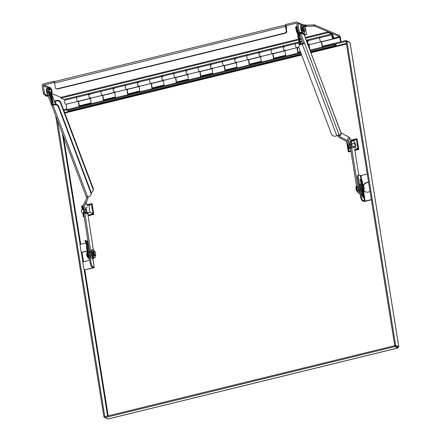 <?xml version="1.0" encoding="UTF-8"?>
<svg xmlns="http://www.w3.org/2000/svg" width="441" height="441" viewBox="0 0 441 441"><rect width="100%" height="100%" fill="white"/><g stroke="black" fill="none" stroke-linecap="round" stroke-linejoin="round"><path stroke-width="0.66" d="M364.299 188.698A1.659 0.546 -103.8 0 1 364.233 188.886A1.659 0.546 -103.8 0 1 364.073 189.035A1.659 0.546 -103.8 0 1 363.147 187.557A1.659 0.546 -103.8 0 1 363.285 185.815A1.659 0.546 -103.8 0 1 363.423 185.832A1.659 0.546 -103.8 0 1 363.494 185.87A1.659 0.546 -103.8 0 1 363.638 186.008M363.285 185.815L361.526 186.245M364.073 189.035L363.715 189.062M363.704 186.025L364.134 188.704C363.329 187.53 363.186 186.637 363.704 186.025M363.483 188.98L362.43 189.057M50.219 92.599L51.663 92.428M52.231 92.059A1.659 0.546 -103.8 0 1 52.165 92.252A1.659 0.546 -103.8 0 1 52.005 92.395A1.659 0.546 -103.8 0 1 51.862 92.384A1.659 0.546 -103.8 0 1 51.035 90.725A1.659 0.546 -103.8 0 1 51.217 89.176A1.659 0.546 -103.8 0 1 51.426 89.236A1.659 0.546 -103.8 0 1 51.575 89.374M51.217 89.176L49.309 89.644M52.066 92.064C51.261 90.896 51.117 90.003 51.636 89.391L52.066 92.064M87.709 253.355A1.659 0.546 76.2 0 0 87.572 253.338A1.659 0.546 76.2 0 0 87.412 253.487A1.659 0.546 76.2 0 0 87.434 255.08A1.659 0.546 76.2 0 0 88.15 256.502A1.659 0.546 76.2 0 0 88.36 256.557A1.659 0.546 76.2 0 0 88.454 256.502L88.36 256.557M88.415 256.491L88.591 256.039M94.12 255.526L93.029 253.195L93.233 251.524M87.346 253.674L87.935 256.348M296.815 29.029L296.859 29.018A1.659 0.546 76.2 0 0 296.815 29.029A1.659 0.546 76.2 0 0 296.655 29.178A1.659 0.546 76.2 0 0 296.55 29.911M303.364 31.217L302.272 28.88L302.476 27.21M302.813 27.254L303.303 27.904M303.877 30.247L303.744 31.052M299.411 44.117L298.629 44.172L299.411 44.117M300.756 44.684L299.974 44.844L300.756 44.684M84.953 240.499L85.719 240.268L84.953 240.499M86.298 241.073L87.081 240.913L86.298 241.073M52.066 104.693L51.283 104.749L52.066 104.693M53.411 105.261L52.628 105.421L53.411 105.261M359.922 179.785L360.688 179.553L359.922 179.785M361.267 180.352L362.05 180.198L361.267 180.352M83.41 209.458L81.684 209.877A1.659 0.546 76.2 0 0 81.524 210.021A1.659 0.546 76.2 0 0 81.624 211.9A1.659 0.546 76.2 0 0 82.473 213.097L83.603 212.821M87.164 207.529C85.047 205.82 87.136 214.861 88.365 212.755M83.685 207.799A3.313 1.097 76.2 0 0 83.404 209.425L83.531 212.11A3.313 1.097 76.2 0 0 83.619 212.948L89.633 252.015A3.313 1.097 76.2 0 0 89.81 252.897L90.554 255.868A3.313 1.097 76.2 0 0 92.395 258.779L93.547 258.492A3.313 1.097 -103.8 0 1 91.711 255.582L90.967 252.616A3.313 1.097 -103.8 0 1 90.791 251.734L84.777 212.667A3.313 1.097 -103.8 0 1 84.689 211.823L84.611 210.17M87.853 214.1L93.316 249.617M95.454 255.554A4.145 1.367 -103.8 0 1 94.787 257.544A4.145 1.367 -103.8 0 1 92.472 253.845A4.145 1.367 -103.8 0 1 92.814 249.496L92.048 249.683A4.145 1.367 76.2 0 0 91.706 254.033A4.145 1.367 76.2 0 0 94.021 257.731A3.313 1.097 -103.8 0 1 93.547 258.492M92.742 256.701A1.758 0.579 -103.8 0 1 92.395 256.05M84.678 210.302A3.379 1.119 76.2 0 0 86.684 213.841L87.048 213.753A3.379 1.119 -103.8 0 1 85.587 212.071M48.868 94.275L51.525 101.606M52.209 103.415L52.38 103.867M87.461 196.873L87.809 197.794A1.896 1.681 28.3 0 1 87.748 199.106L86.138 202.254A0.634 0.562 -151.7 0 0 86.116 202.689L84.297 206.074A0.634 0.562 28.3 0 1 84.319 205.633L87.748 199.106M55.379 104.247L51.625 93.668M49.138 95.267L47.981 95.548L51.31 104.374M52.121 104.567L52.479 104.478M47.628 88.354L47.27 88.437A3.313 1.097 76.2 0 0 47.06 92.163L47.981 95.548M54.408 101.678L56.431 100.956A3.313 2.938 28.3 0 1 60.577 103.144L92.946 188.946A3.313 2.938 28.3 0 1 92.825 191.262A3.313 2.938 28.3 0 1 91.204 192.568M87.34 205.941L86.116 202.689M86.927 196.945L86.287 197.099L86.656 198.081A0.634 0.562 28.3 0 1 86.634 198.516L83.206 205.043A1.896 1.681 -151.7 0 0 83.145 206.355L84.507 209.96L85.659 209.679L84.297 206.074M54.386 101.121A1.896 0.617 159.3 0 1 55.412 100.757L56.707 100.443A3.313 2.938 28.3 0 1 60.852 102.632L93.222 188.434A3.313 2.938 28.3 0 1 93.101 190.744L92.825 191.262M85.659 209.679L86.998 212.286A3.313 1.097 76.2 0 0 88.183 213.405L87.031 213.692A3.313 1.097 76.2 0 1 85.841 212.568L86.998 212.286M84.507 209.96L85.841 212.568M53.339 104.649L54.618 104.335L54.337 104.853L53.405 105.079M52.11 104.726L52.501 104.627M52.6 105.256A1.896 0.617 159.3 0 1 51.68 105.063A1.896 0.617 159.3 0 1 51.68 105.057L86.26 196.736A1.896 0.617 -20.7 0 0 87.616 196.84L88.917 196.521A3.313 2.938 -151.7 0 0 90.73 195.154A3.313 2.938 -151.7 0 0 90.852 192.844L58.482 107.042A3.313 2.938 -151.7 0 0 54.337 104.853M90.73 195.154L91.006 194.641A3.313 2.938 -151.7 0 0 91.127 192.326L58.763 106.524A3.313 2.938 -151.7 0 0 54.618 104.335M304.698 31.245A4.145 1.367 -103.8 0 1 304.025 33.235A4.145 1.367 -103.8 0 1 301.71 29.536A4.145 1.367 -103.8 0 1 302.057 25.187A4.145 1.367 -103.8 0 1 302.405 25.225A4.145 1.367 -103.8 0 1 303.568 26.642M302.057 25.187L301.291 25.374A4.145 1.367 76.2 0 0 300.949 29.723A4.145 1.367 76.2 0 0 303.265 33.422L304.025 33.235M299.505 33.863A4.145 1.367 -103.8 0 1 298.452 32.149M297.195 26.499A4.145 1.367 76.2 0 0 297.273 31.135A4.145 1.367 76.2 0 0 299.456 34.354L299.66 34.304M354.696 143.121A1.659 0.546 -103.8 0 1 354.856 142.978A1.659 0.546 -103.8 0 1 355.782 144.455A1.659 0.546 -103.8 0 1 355.644 146.197A1.659 0.546 -103.8 0 1 354.796 144.995A1.659 0.546 -103.8 0 1 354.696 143.121M354.586 148.716L358.809 175.06A3.313 1.097 -103.8 0 1 359.079 175.094L360.997 175.612L367.276 174.074M359.895 192.954A3.313 1.097 -103.8 0 1 358.753 190.451L357.993 187.486A3.313 1.097 -103.8 0 1 357.811 186.604L351.532 147.421A3.313 1.097 -103.8 0 1 351.438 146.572L351.295 143.871A3.313 1.097 -103.8 0 1 351.819 142.019L350.661 142.3A3.313 1.097 76.2 0 0 350.137 144.157L350.286 146.859A3.313 1.097 76.2 0 0 350.38 147.702L356.653 186.89A3.313 1.097 76.2 0 0 356.841 187.772L357.596 190.733A3.313 1.097 76.2 0 0 359.426 193.588L359.972 193.45M352.337 143.546A1.758 0.579 76.2 0 0 352.188 143.529A1.758 0.579 76.2 0 0 352.045 145.376A1.758 0.579 76.2 0 0 353.026 146.941M359.145 188.687A1.758 0.579 76.2 0 0 359.63 191.289M350.171 144.742A3.379 1.119 -103.8 0 1 350.325 142.526A3.379 1.119 -103.8 0 1 350.65 142.234L350.281 142.322A3.379 1.119 76.2 0 0 349.961 142.614A3.379 1.119 76.2 0 0 350.286 146.82M337.828 135.497L338.986 135.216L339.355 136.192A0.634 0.562 28.3 0 0 339.675 136.545L347.034 140.431A1.896 1.681 28.3 0 1 347.988 141.495L349.349 145.1L348.192 145.381L346.835 141.776A0.634 0.562 28.3 0 0 346.51 141.418L339.157 137.537A1.896 1.681 28.3 0 1 338.197 136.473L337.861 135.442M304.141 42.843L302.989 43.124L299.522 33.946L300.679 33.659L304.417 42.937A1.896 0.617 159.3 0 1 302.261 44.133L300.96 44.453L301.236 43.94L303.204 43.069M299.522 33.946L299.147 32.557M304.158 34.685L340.529 131.738A1.896 0.617 -20.7 0 0 340.568 131.495L305.988 39.828A1.896 0.617 159.3 0 1 305.955 40.07M300.679 33.659L300.536 33.147M340.584 131.887L341.174 132.807A0.634 0.562 -151.7 0 0 341.494 133.165L348.848 137.052A1.896 1.681 28.3 0 1 349.807 138.11L351.03 141.363M300.007 44.872A3.313 2.938 -151.7 0 0 299.147 45.814A3.313 2.938 -151.7 0 0 299.026 48.13L331.395 133.932A3.313 2.938 -151.7 0 0 335.54 136.12L336.836 135.8A1.896 0.617 -20.7 0 0 338.991 134.604L338.986 135.216M340.529 131.738L340.661 132.091L340.805 131.831M301.236 43.94A3.313 2.938 -151.7 0 0 300.69 44.128M299.941 44.629A3.313 2.938 -151.7 0 0 299.422 45.302L299.147 45.814M303.259 43.218L304.417 42.937L338.991 134.604M338.44 135.122L339.123 134.952M350.606 149.119A3.313 1.097 -103.8 0 1 349.531 147.989L348.192 145.381M350.292 146.93L349.349 145.1M301.043 43.995A3.313 2.938 28.3 0 1 301.242 41.923A3.313 2.938 28.3 0 1 302.162 40.936M301.242 41.923L301.517 41.404A3.313 2.938 28.3 0 1 302.074 40.699M371.399 199.806L365.435 201.267A1.433 0.325 -9.1 0 1 363.593 201.366L362.293 200.809A3.313 1.097 -103.8 0 1 360.562 197.105L357.497 177.977A3.313 1.097 -103.8 0 1 357.927 175.275L358.803 175.06A3.313 1.097 -103.8 0 0 358.373 177.762L361.433 196.89A3.313 1.097 -103.8 0 0 363.169 200.594L365.082 201.118L363.544 191.515M371.361 199.58L365.082 201.118M363.847 190.247A4.972 4.553 -67 0 0 365.677 191.934M368.593 182.271L367.028 182.657A4.972 4.553 -67 0 0 363.511 185.881M368.555 182.045L366.675 182.508A4.972 4.553 -67 0 0 363.114 185.854M363.241 189.613A4.972 4.553 -67 0 0 365.501 191.863A4.972 4.553 -67 0 0 368.207 192.072L370.087 191.609M54.684 81.591L53.912 81.309L43.62 83.829A1.896 1.736 113 0 0 42.171 86.078L43.257 92.864A1.659 0.546 -103.8 0 0 44.128 94.716L45.28 94.435A1.659 0.546 -103.8 0 1 44.414 92.582L43.257 92.864M298.992 30.231L297.84 30.517A1.659 0.546 76.2 0 0 298.706 32.369L299.863 32.083A1.659 0.546 -103.8 0 1 298.992 30.231L297.907 23.45A1.896 1.736 113 0 0 295.878 22.05L285.581 24.569L285.779 25.782L286.474 26.08L285.977 26.68L286.705 31.234L286.242 31.035L285.509 26.482A1.896 0.628 -103.8 0 1 285.652 24.999M341.053 41.724L340.386 37.579A1.896 0.628 -103.8 0 0 339.394 35.456L314.598 24.928A1.659 0.375 170.9 0 0 313.722 24.856L306.793 25.22A1.659 0.375 -9.1 0 1 305.916 25.148L305.089 24.801L303.893 25.093M66.563 99.771L65.158 99.175M298.546 39.133L60.847 97.345L51.636 93.431M50.66 88.944L50.654 88.911A0.634 0.584 113 0 1 51.139 88.156L50.847 88.327M53.912 81.309L54.105 82.522L43.813 85.041A0.634 0.584 -67 0 0 43.328 85.797L44.414 92.582M54.53 82.699L54.105 82.522M54.976 81.519A1.896 0.628 76.2 0 0 54.816 81.497A1.896 0.628 76.2 0 0 54.568 83.046L55.301 87.594A1.659 1.516 -67 0 0 57.076 88.817L284.974 33.003A1.659 1.516 -67 0 0 286.242 31.035M297.84 30.517L296.754 23.731A0.634 0.584 -67 0 0 296.071 23.263L285.779 25.782M299.863 32.083L305.966 34.679A1.659 0.546 76.2 0 0 306.109 34.696A1.659 0.546 76.2 0 0 306.324 33.345L305.238 26.559A1.896 1.736 -67 0 0 304.24 25.242L296.909 22.127M305.089 24.801L305.084 26.058M305.288 26.008L306.109 26.361L305.916 25.148M306.793 25.22L306.986 26.432A1.659 0.375 -9.1 0 1 306.109 26.361M306.986 26.432L313.915 26.069A1.659 0.375 -9.1 0 1 314.791 26.14L314.598 24.928M340.634 41.829L339.587 36.669L314.791 26.14M286.06 27.204A1.863 0.419 -9.1 0 1 286.672 27.298A1.863 0.419 -9.1 0 1 286.804 27.419A1.863 0.419 -9.1 0 1 286.165 27.855M48.345 96.507L44.128 94.716M47.997 95.587L45.28 94.435M286.071 25.909L286.016 26.195M298.706 32.369L304.814 34.96A1.659 0.546 76.2 0 0 304.952 34.977A1.659 0.546 76.2 0 0 305.067 34.9M56.172 88.751L56.635 88.944A1.659 1.516 -67 0 0 57.539 89.016L285.437 33.202A1.659 1.516 -67 0 0 286.705 31.234M332.922 37.965A1.24 0.408 -103.8 0 1 332.299 36.719A1.24 0.408 -103.8 0 1 332.437 35.567A1.24 0.408 -103.8 0 1 333.126 36.675A1.24 0.408 -103.8 0 1 333.027 37.976A1.24 0.408 -103.8 0 1 332.922 37.965M310.519 51.834L336.191 45.544L336.07 44.778L334.35 44.05L322.195 47.027L321.346 41.741M90.405 98.299L91.254 103.585L79.099 106.562L78.25 101.276M114.715 92.345L115.564 97.632L103.409 100.609L102.56 95.322M139.025 86.392L139.874 91.678L127.719 94.655L126.87 89.369M163.335 80.438L164.184 85.725L152.029 88.702L151.18 83.415M187.645 74.485L188.489 79.771L176.334 82.748L175.49 77.462M211.956 68.531L212.799 73.818L200.644 76.795L199.801 71.508M236.266 62.578L237.109 67.864L224.954 70.841L224.111 65.555M260.576 56.624L261.419 61.911L249.264 64.888L248.421 59.601M284.88 50.671L285.729 55.957L273.574 58.934L272.731 53.648M309.191 44.717L309.847 50.048M300.608 52.314L297.884 52.981L297.036 47.694M322.509 46.95L321.61 41.68M305.222 37.496L328.253 31.857L331.516 33.24L332.795 35.109A2.122 0.7 -103.8 0 1 333.545 37.336A2.122 0.7 -103.8 0 1 333.236 38.83A2.122 0.7 -103.8 0 1 332.095 37.121A2.122 0.7 -103.8 0 1 332.112 34.773L319.957 37.75A2.122 0.7 76.2 0 0 319.94 40.098A2.122 0.7 76.2 0 0 321.081 41.807A2.122 0.7 76.2 0 0 321.318 41.553M334.35 44.05L309.891 50.169M301.28 54.094L68.79 111.033L67.308 110.404L66.966 109.666L66.095 104.252M336.191 45.544L334.713 44.916L334.366 44.177M101.154 91.304L89.132 94.247A2.122 0.7 76.2 0 0 88.955 96.474A2.122 0.7 76.2 0 0 90.14 98.365A2.122 0.7 -103.8 0 1 88.999 96.656A2.122 0.7 -103.8 0 1 89.016 94.308L76.861 97.285A2.122 0.7 76.2 0 0 76.85 99.633A2.122 0.7 76.2 0 0 77.985 101.342L65.83 104.319A2.122 0.7 -103.8 0 1 64.645 102.428A2.122 0.7 -103.8 0 1 64.821 100.201L76.844 97.257M79.413 106.485L78.515 101.215M298.8 42L76.315 96.491L76.861 97.285A2.122 0.7 76.2 0 0 76.85 99.633A2.122 0.7 76.2 0 0 77.985 101.342A2.122 0.7 76.2 0 0 78.222 101.088M103.668 100.542L102.825 95.262M127.978 94.589L127.135 89.308M152.288 88.635L151.445 83.355M176.598 82.682L175.755 77.401M200.909 76.728L200.065 71.448M222.699 61.536L210.677 64.48A2.122 0.7 76.2 0 0 210.5 66.707A2.122 0.7 76.2 0 0 211.686 68.598A2.122 0.7 -103.8 0 1 210.55 66.889A2.122 0.7 -103.8 0 1 210.566 64.54L198.411 67.517A2.122 0.7 76.2 0 0 198.395 69.865A2.122 0.7 76.2 0 0 199.53 71.574A2.122 0.7 76.2 0 0 199.767 71.321M225.268 70.764L224.37 65.494M247.01 55.577L234.987 58.526A2.122 0.7 76.2 0 0 234.81 60.753A2.122 0.7 76.2 0 0 235.996 62.644A2.122 0.7 -103.8 0 1 234.86 60.935A2.122 0.7 -103.8 0 1 234.877 58.587L222.722 61.564A2.122 0.7 76.2 0 0 222.705 63.912A2.122 0.7 76.2 0 0 223.841 65.621A2.122 0.7 76.2 0 0 224.078 65.367M249.578 64.81L248.68 59.541M271.32 49.624L259.297 52.573A2.122 0.7 76.2 0 0 259.121 54.8A2.122 0.7 76.2 0 0 260.306 56.691A2.122 0.7 -103.8 0 1 259.17 54.982A2.122 0.7 -103.8 0 1 259.187 52.633L247.032 55.61A2.122 0.7 76.2 0 0 247.015 57.958A2.122 0.7 76.2 0 0 248.151 59.667A2.122 0.7 76.2 0 0 248.388 59.414M273.889 58.857L272.99 53.587M295.63 43.67L283.607 46.619A2.122 0.7 76.2 0 0 283.431 48.846A2.122 0.7 76.2 0 0 284.616 50.737A2.122 0.7 -103.8 0 1 283.48 49.028A2.122 0.7 -103.8 0 1 283.491 46.68L271.342 49.657A2.122 0.7 76.2 0 0 271.325 52.005A2.122 0.7 76.2 0 0 272.461 53.714A2.122 0.7 76.2 0 0 272.698 53.46M298.199 52.903L297.3 47.634M298.722 42.948L295.646 43.703A2.122 0.7 76.2 0 0 295.635 46.051A2.122 0.7 76.2 0 0 296.771 47.76A2.122 0.7 76.2 0 0 297.008 47.507M319.94 37.717L307.917 40.666A2.122 0.7 76.2 0 0 307.741 42.893A2.122 0.7 76.2 0 0 308.926 44.784A2.122 0.7 -103.8 0 1 307.785 43.075A2.122 0.7 -103.8 0 1 307.801 40.726L306.451 41.057M198.389 67.49L186.367 70.433A2.122 0.7 76.2 0 0 186.19 72.66A2.122 0.7 76.2 0 0 187.375 74.551A2.122 0.7 -103.8 0 1 186.24 72.842A2.122 0.7 -103.8 0 1 186.256 70.494L174.101 73.471A2.122 0.7 76.2 0 0 174.085 75.819A2.122 0.7 76.2 0 0 175.22 77.528A2.122 0.7 76.2 0 0 175.457 77.274M174.079 73.443L162.056 76.387A2.122 0.7 76.2 0 0 161.886 78.614A2.122 0.7 76.2 0 0 163.071 80.505A2.122 0.7 -103.8 0 1 161.93 78.796A2.122 0.7 -103.8 0 1 161.946 76.447L149.791 79.424A2.122 0.7 76.2 0 0 149.775 81.772A2.122 0.7 76.2 0 0 150.916 83.481A2.122 0.7 76.2 0 0 151.153 83.228M149.769 79.397L137.752 82.34A2.122 0.7 76.2 0 0 137.575 84.567A2.122 0.7 76.2 0 0 138.761 86.458A2.122 0.7 -103.8 0 1 137.62 84.749A2.122 0.7 -103.8 0 1 137.636 82.401L125.481 85.378A2.122 0.7 76.2 0 0 125.465 87.726A2.122 0.7 76.2 0 0 126.606 89.435A2.122 0.7 76.2 0 0 126.843 89.181M125.465 85.35L113.442 88.294A2.122 0.7 76.2 0 0 113.265 90.521A2.122 0.7 76.2 0 0 114.451 92.412A2.122 0.7 -103.8 0 1 113.309 90.703A2.122 0.7 -103.8 0 1 113.326 88.354L101.171 91.331A2.122 0.7 76.2 0 0 101.154 93.679A2.122 0.7 76.2 0 0 102.295 95.388A2.122 0.7 76.2 0 0 102.532 95.135M301.231 38.472L299.841 38.814M298.772 39.872L60.974 98.111L64.094 99.434L76.315 96.491M60.974 98.111L60.847 97.345M328.253 31.857L328.38 32.623L305.492 38.224M301.506 39.199L299.963 39.58M332.112 34.773L331.566 33.974L328.38 32.623M332.525 35.495A1.329 0.435 76.2 0 0 332.415 35.484A1.329 0.435 76.2 0 0 332.305 36.873A1.329 0.435 76.2 0 0 333.043 38.058A1.329 0.435 76.2 0 0 333.192 36.824A1.329 0.435 76.2 0 0 332.525 35.495M307.801 40.726L307.19 39.899L331.566 33.974M308.171 40.6L307.62 39.795M283.861 46.553L283.309 45.748M259.551 52.507L258.999 51.702M235.24 58.46L234.689 57.655M210.936 64.414L210.379 63.609M186.626 70.367L186.069 69.562M162.316 76.321L161.759 75.516M138.005 82.274L137.454 81.469M113.695 88.228L113.144 87.423M89.385 94.181L88.834 93.376M307.256 39.927L306.131 40.203M301.561 41.322L300.293 41.636M309.268 43.791A2.122 0.7 -103.8 0 1 308.926 44.784L321.081 41.807A2.122 0.7 76.2 0 1 319.94 40.098A2.122 0.7 76.2 0 1 319.957 37.75L319.411 36.95M308.491 41.063A2.122 0.7 -103.8 0 1 308.678 41.382M301.049 42.38L300.437 42.529M295.101 42.904L295.646 43.703A2.122 0.7 76.2 0 0 295.635 46.051A2.122 0.7 76.2 0 0 296.771 47.76L298.838 47.253M284.18 47.016A2.122 0.7 -103.8 0 1 284.368 47.336M284.958 49.745A2.122 0.7 -103.8 0 1 284.616 50.737L296.771 47.76M270.791 48.857L271.342 49.657A2.122 0.7 76.2 0 0 271.325 52.005A2.122 0.7 76.2 0 0 272.461 53.714L284.616 50.737M283.491 46.68L282.946 45.881M259.87 52.97A2.122 0.7 -103.8 0 1 260.058 53.289M260.648 55.698A2.122 0.7 -103.8 0 1 260.306 56.691L272.461 53.714M246.48 54.811L247.032 55.61A2.122 0.7 76.2 0 0 247.015 57.958A2.122 0.7 76.2 0 0 248.151 59.667L260.306 56.691M259.187 52.633L258.635 51.834M235.56 58.923A2.122 0.7 -103.8 0 1 235.748 59.243M236.337 61.652A2.122 0.7 -103.8 0 1 235.996 62.644L248.151 59.667M222.176 60.764L222.722 61.564A2.122 0.7 76.2 0 0 222.705 63.912A2.122 0.7 76.2 0 0 223.841 65.621L235.996 62.644M234.877 58.587L234.325 57.788M211.25 64.877A2.122 0.7 -103.8 0 1 211.437 65.196M212.027 67.605A2.122 0.7 -103.8 0 1 211.686 68.598L223.841 65.621M197.866 66.718L198.411 67.517A2.122 0.7 76.2 0 0 198.395 69.865A2.122 0.7 76.2 0 0 199.53 71.574L211.686 68.598M210.566 64.54L210.021 63.741M186.94 70.83A2.122 0.7 -103.8 0 1 187.133 71.15M187.723 73.559A2.122 0.7 -103.8 0 1 187.375 74.551L199.53 71.574M173.556 72.671L174.101 73.471A2.122 0.7 76.2 0 0 174.085 75.819A2.122 0.7 76.2 0 0 175.22 77.528L187.375 74.551M186.256 70.494L185.711 69.695M162.63 76.784A2.122 0.7 -103.8 0 1 162.823 77.103M163.413 79.512A2.122 0.7 -103.8 0 1 163.071 80.505L175.22 77.528M149.245 78.625L149.791 79.424A2.122 0.7 76.2 0 0 149.775 81.772A2.122 0.7 76.2 0 0 150.916 83.481L163.071 80.505M161.946 76.447L161.4 75.648M138.32 82.737A2.122 0.7 -103.8 0 1 138.513 83.057M139.102 85.466A2.122 0.7 -103.8 0 1 138.761 86.458L150.916 83.481M124.935 84.578L125.481 85.378A2.122 0.7 76.2 0 0 125.465 87.726A2.122 0.7 76.2 0 0 126.606 89.435L138.761 86.458M137.636 82.401L137.09 81.602M114.01 88.691A2.122 0.7 -103.8 0 1 114.202 89.01M114.792 91.419A2.122 0.7 -103.8 0 1 114.451 92.412L126.606 89.435M100.625 90.537L101.171 91.331A2.122 0.7 76.2 0 0 101.154 93.679A2.122 0.7 76.2 0 0 102.295 95.388L114.451 92.412M113.326 88.354L112.78 87.555M89.705 94.644A2.122 0.7 -103.8 0 1 89.892 94.969M90.482 97.373A2.122 0.7 -103.8 0 1 90.14 98.365L102.295 95.388M89.016 94.308L88.47 93.514M88.057 241.756A3.313 1.097 76.2 0 0 88.024 243.972L91.089 263.101A3.313 1.097 76.2 0 0 92.819 266.805L94.126 267.362A1.433 0.325 -9.1 0 1 94.225 267.455A1.433 0.325 -9.1 0 1 93.338 267.908L84.055 269.942L92.99 267.759L93.249 267.577L91.943 267.02A3.313 1.097 76.2 0 1 90.212 263.316L87.147 244.187A3.313 1.097 76.2 0 1 87.583 241.486L87.996 241.381M86.271 241.045L87.913 251.309A4.972 4.553 -67 0 0 85.78 251.298L81.243 252.412L79.97 244.441L87.053 242.704M87.897 251.381A4.972 4.553 -67 0 0 86.133 251.447L81.243 252.412M89.611 259.545A4.972 4.553 -67 0 1 87.312 260.863L82.776 261.976L84.055 269.942M334.758 44.221L346.036 41.46L394.761 345.672L395.638 345.457L398.774 346.791A1.433 0.325 -9.1 0 1 398.813 346.808L397.914 347.012L394.761 345.672L397.898 347.001M108.651 418.796L108.122 418.95A1.433 0.474 76.2 0 1 108.084 418.939L104.947 417.605L394.91 346.593L394.761 345.672L104.798 416.69L57.253 119.831M63.851 110.57L66.988 109.798M55.671 115.641L103.922 416.899L104.798 416.684L104.947 417.605M104.903 417.313L103.922 416.899M349.101 42.176L349.063 41.895A1.433 0.474 -103.8 0 0 349.024 41.873L345.887 40.539L346.036 41.46L346.913 41.245L395.638 345.457M345.887 40.539L322.349 46.305M309.935 49.348L309.61 49.425M300.371 51.691L298.044 52.258M285.625 55.301L273.734 58.212M261.315 61.255L249.424 64.166M237.004 67.208L225.114 70.119M212.694 73.162L200.804 76.073M188.384 79.115L176.494 82.026M164.074 85.069L152.184 87.98M139.769 91.022L127.873 93.933M115.459 96.976L103.563 99.886M91.149 102.929L79.259 105.84M66.839 108.883L63.521 109.693M398.813 346.808L350.082 42.595A1.433 0.325 170.9 0 0 350.049 42.579L346.913 41.245M397.914 347.012L398.085 347.938A1.433 0.474 -103.8 0 1 398.047 347.921L394.91 346.593M397.914 346.88L398.206 347.078L397.727 346.841L398.206 347.078L397.92 347.977M358.842 186.389A3.379 1.119 76.2 0 0 358.946 187.75A3.379 1.119 76.2 0 0 359.294 189.211M363.808 189.101A4.145 1.367 -103.8 0 1 363.186 191.813A4.145 1.367 -103.8 0 1 360.672 187.138A4.145 1.367 -103.8 0 1 361.212 183.765A4.145 1.367 -103.8 0 1 363.02 185.881M362.127 186.157A1.869 0.617 76.2 0 0 361.752 185.97A1.869 0.617 76.2 0 0 361.598 187.932A1.869 0.617 76.2 0 0 362.64 189.602A1.869 0.617 76.2 0 0 362.877 189.299M361.212 183.765L360.446 183.952A4.145 1.367 76.2 0 0 359.906 187.326A4.145 1.367 76.2 0 0 362.419 192L363.186 191.813M356.4 185.308A4.145 1.367 76.2 0 0 356.317 188.208A4.145 1.367 76.2 0 0 358.434 192.816M47.237 92.808A3.379 1.119 -103.8 0 1 47.253 88.371A3.379 1.119 -103.8 0 1 47.49 88.387M47.253 88.371L46.889 88.465A3.379 1.119 76.2 0 0 46.415 90.989A3.379 1.119 76.2 0 0 47.716 94.567M45.55 95.322A4.145 1.367 76.2 0 0 46.763 96.243L47.363 96.094M50.643 88.906L50.654 88.911A4.145 1.367 -103.8 0 1 50.809 89.28M51.591 92.472A4.145 1.367 -103.8 0 1 51.614 93.872M50.467 95.091A4.145 1.367 -103.8 0 1 48.615 91.353M49.894 89.54A1.869 0.617 76.2 0 0 49.535 89.369A1.869 0.617 76.2 0 0 49.265 90.708M48.532 87.274L48.229 87.351A4.145 1.367 76.2 0 0 47.887 91.7A4.145 1.367 76.2 0 0 50.202 95.399L50.461 95.333M89.738 252.572A3.379 1.119 76.2 0 0 90.686 256.337M92.814 249.496A4.145 1.367 -103.8 0 1 94.33 250.951M88.194 250.725A4.145 1.367 76.2 0 0 87.919 253.939A4.145 1.367 76.2 0 0 89.341 257.875L88.343 258.365L86.701 255.532L86.833 252.456L87.527 251.596L86.574 248.145L86.568 245.135L84.942 240.543M298.97 32.48A3.313 1.097 76.2 0 0 299.235 32.877M354.862 150.431L358.765 149.471L357.039 138.722L350.584 140.172M346.659 141.522L348.324 151.897L350.97 151.379M358.765 149.471L356.846 138.639M348.324 151.897L350.948 151.257M354.84 150.304L358.566 149.389M350.766 140.657L356.444 139.268L357.998 148.997L354.757 149.791M350.865 150.745L348.726 151.269L347.48 143.485M357.998 148.997L354.961 147.25L351.637 148.06M349.84 148.501L348.682 148.788L348.726 151.269M356.444 139.268L353.908 140.657L354.299 143.116M354.829 146.395L354.961 147.25M348.203 142.057L353.908 140.657M348.682 148.788L348.092 145.111M88.106 215.759L93.79 214.365L92.07 203.615L86.894 204.751M82.743 213.031L83.349 216.796L84.198 216.713M83.035 205.699L81.624 206.041L82.219 209.751M93.79 214.365L91.871 203.533M83.349 216.796L84.181 216.592M88.084 215.632L93.591 214.282M87.075 205.236L91.469 204.161L93.023 213.891L88.007 215.12M84.104 216.079L83.751 216.162L83.233 212.915M82.704 209.629L82.191 206.432L83.095 206.212M93.023 213.891L89.986 212.143L87.301 212.799M85.752 213.179L84.887 213.389M83.729 213.676L83.751 216.162M91.469 204.161L88.933 205.55L89.986 212.143M82.191 206.432L82.649 207.088L83.355 206.917M83.707 213.681L83.57 212.832M83.046 209.547L82.649 207.088M356.196 187.061A2.486 0.821 76.2 0 0 357.21 191.201M356.179 187.122L357.166 191.157M94.545 255.824A2.486 0.821 -103.8 0 1 93.299 253.332A2.486 0.821 -103.8 0 1 93.575 251.017C93.277 250.709 93.073 251.331 92.963 252.886C93.442 254.915 93.894 255.885 94.33 255.808L94.754 255.846A2.486 0.821 -103.8 0 1 94.545 255.824M94.754 255.846L95.118 255.758A2.486 0.821 -103.8 0 1 93.729 253.536A2.486 0.821 -103.8 0 1 93.939 250.929A2.486 0.821 -103.8 0 1 94.148 250.951M94.572 251.243C95.372 250.918 96.243 256.364 95.217 255.262C94.418 255.587 93.542 250.141 94.572 251.243M303.998 31.537L304.362 31.443A2.486 0.821 -103.8 0 1 302.973 29.227A2.486 0.821 -103.8 0 1 303.182 26.614L302.818 26.708C302.515 26.399 302.317 27.022 302.206 28.577C302.686 30.605 303.138 31.576 303.573 31.493L303.998 31.537A2.486 0.821 -103.8 0 1 303.788 31.509A2.486 0.821 -103.8 0 1 302.543 29.023A2.486 0.821 -103.8 0 1 302.813 26.708M304.362 31.443C304.659 31.752 304.863 31.129 304.974 29.575C304.494 27.546 304.042 26.576 303.606 26.658L303.182 26.614A2.486 0.821 -103.8 0 1 303.386 26.642M303.816 26.934C304.615 26.609 305.486 32.05 304.455 30.947C303.656 31.278 302.785 25.832 303.816 26.934M90.554 255.868L91.711 255.582M90.967 252.616L89.81 252.897M90.791 251.734L89.633 252.015M84.777 212.667L83.619 212.948M84.689 211.823L83.531 212.11M84.225 209.227L83.404 209.425M87.809 197.794L88.432 196.636M47.948 91.949L47.06 92.163M55.131 101.276L56.299 104.363M56.707 100.443L56.431 100.956M84.319 205.633L86.138 202.254M87.616 196.84L53.135 105.427M93.222 188.434L92.946 188.946M60.577 103.144L60.852 102.632M58.482 107.042L58.763 106.524M91.127 192.326L90.852 192.844M350.137 144.157L351.295 143.871M350.286 146.859L351.438 146.572M350.38 147.702L351.532 147.421M356.653 186.89L357.811 186.604M356.841 187.772L357.993 187.486M357.596 190.733L358.753 190.451M341.174 132.807L339.355 136.192M349.531 147.989L350.391 147.779M347.988 141.495L349.807 138.11M348.848 137.052L347.034 140.431M339.675 136.545L341.494 133.165M302.261 44.133L336.836 135.8M357.497 177.977L358.373 177.762M360.562 197.105L361.433 196.89M362.293 200.809L363.169 200.594M362.463 184.746L360.997 175.612M360.385 175.645L361.703 183.88M362.982 191.863L364.47 201.151M366.675 182.508L367.028 182.657M54.568 83.046L285.509 26.482M297.907 23.45L302.019 25.192M302.829 25.539L305.238 26.559M313.915 26.069L313.722 24.856M339.923 37.38L321.638 41.856M309.224 44.899L308.011 45.197M298.855 47.441L297.328 47.81M284.914 50.853L273.018 53.763M260.603 56.806L248.713 59.717M236.293 62.76L224.403 65.67M211.983 68.713L200.093 71.624M187.673 74.667L175.783 77.577M163.363 80.62L151.472 83.531M139.053 86.574L127.162 89.484M114.743 92.527L102.852 95.438M90.438 98.481L78.542 101.391M333.567 38.147L339.587 36.669M296.677 23.516L296.071 23.263M43.813 85.041L48.731 87.131M50.009 87.676L51.139 88.156M43.328 85.797L47.832 87.709M284.974 33.003L285.437 33.202M57.539 89.016L57.076 88.817M305.966 34.679L304.814 34.96M300.652 52.435L66.966 109.666M67.308 110.404L300.938 53.19M310.177 50.924L334.713 44.916M94.126 267.362L92.737 258.691M92.819 266.805L91.943 267.02M91.089 263.101L90.212 263.316M88.024 243.972L87.147 244.187M92.935 267.439L92.99 267.759M86.133 251.447L85.78 251.298M346.45 44.05L310.866 52.766M301.627 55.031L64.777 113.034M63.405 136.153L80.72 244.253M82.037 252.45L83.531 261.789M84.843 269.986L108.205 415.852M107.61 416.001L84.231 270.019M82.936 261.937L81.42 252.484M80.124 244.402L62.33 133.298M64.573 112.494L301.423 54.486M310.662 52.22L346.361 43.477M398.774 346.791L350.049 42.579M108.084 418.939L398.047 347.921M358.853 186.901L357.938 187.122M364.387 188.594L364.233 188.886M356.521 186.62C356.223 186.311 356.019 186.934 355.915 188.489C356.537 190.964 357.133 191.945 357.706 191.449M52.005 92.395L51.707 92.467M52.319 91.954L52.165 92.252M87.875 256.315L88.15 256.502M87.257 253.779L87.412 253.487M93.575 251.017L94.363 250.968C94.798 250.885 95.25 251.855 95.73 253.884C95.62 255.438 95.421 256.061 95.118 255.758M296.501 29.47L296.655 29.178M298.629 44.172L298.91 40.55L297.78 36.311L297.818 34.255L296.55 31.989L295.602 27.177L296.203 26.504L297.047 26.752M299.445 44.238L299.731 40.616L298.601 36.327L298.612 33.924M299.974 44.844L298.11 33.207M296.832 27.789L296.462 27.281C296.396 26.3 295.961 29.762 297.234 31.532L297.565 32.022M300.784 44.712L299.119 34.321M85.719 240.268L87.29 244.678M88.713 256.712L88.542 257.605L87.605 255.736L87.472 252.974L87.792 252.577M87.081 240.913L87.23 241.839M88.161 250.769L87.395 248.151L87.417 245.869M51.283 104.749L51.564 101.127L50.434 96.888L50.472 94.832L49.205 92.566L48.256 87.753L48.857 87.081L49.822 87.445L50.781 89.291M52.099 104.815L52.385 101.193L51.255 96.904L51.294 94.843L49.883 92.108C48.615 90.339 49.05 86.877 49.116 87.858L49.993 89.529M52.628 105.421L50.528 92.296M53.438 105.289L51.365 92.329M359.911 179.829L361.532 184.415L361.543 187.431L362.496 190.876L361.796 191.741L361.67 194.812L363.312 197.651L364.101 197.458L364.426 196.796L363.456 188.974M360.688 179.553L362.259 183.963L362.364 187.436C363.108 189.757 363.367 191.08 363.136 191.394L362.436 192.254L362.574 195.016L363.593 196.708L362.612 188.93M361.234 180.325L362.171 186.152M362.05 180.198L362.96 185.893M354.856 142.978L352.023 143.672M355.644 146.197L352.811 146.892M349.322 147.575L348.903 146.765M54.816 81.497L285.647 24.966M306.109 34.696L304.952 34.977M321.081 41.807L333.236 38.83M307.95 45.026L308.926 44.784M77.985 101.342L90.14 98.365M92.819 258.674L94.225 267.455M108.425 418.895L397.947 347.993M94.021 257.731L94.787 257.544"/></g></svg>
